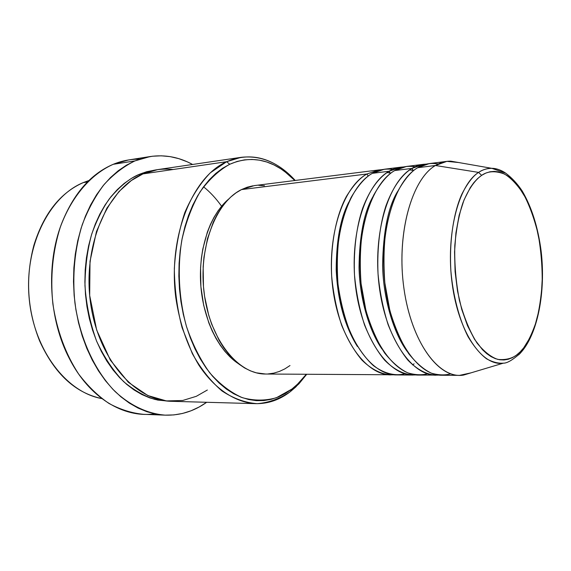 <?xml version="1.0" encoding="UTF-8"?>
<svg xmlns="http://www.w3.org/2000/svg" width="571" height="571" viewBox="0 0 571 571"><rect width="100%" height="100%" fill="white"/><g stroke="black" fill="none" stroke-linecap="round" stroke-linejoin="round"><path stroke-width="0.86" d="M481.624 175.368C487.734 171.022 495.392 170.601 504.593 174.098C510.917 177.924 517.226 184.59 523.528 194.083C529.524 205.396 534.427 218.929 538.239 234.695C541.108 251.126 542.421 267.292 542.164 283.195C541.094 298.141 539.06 311.102 536.069 322.08C531.03 336.647 525.72 346.597 520.138 351.914L520.067 353.456L520.138 351.914L516.377 355.191L512.415 357.646L508.304 359.252L504.065 359.973L499.746 359.78L495.385 358.667L491.031 356.611L486.72 353.635L482.509 349.738L474.544 339.317L467.506 325.698L461.739 309.396L457.528 291.103L455.094 271.653L454.559 251.925L455.936 232.84L459.148 215.274L464.016 199.986L470.29 187.595L473.851 182.634L477.649 178.545L481.624 175.368L485.75 173.113L489.975 171.778L494.25 171.371L498.547 171.871L502.808 173.249L506.998 175.49L511.088 178.552L518.818 186.96L525.741 198.08L531.644 211.463L536.369 226.616L539.773 243.018L541.779 260.148L542.314 277.456L541.372 294.393L538.967 310.431L535.141 325.027L530.002 337.675L523.686 347.875L520.138 351.914C514.692 357.789 507.276 360.287 497.905 359.423C491.26 357.296 484.336 351.879 477.12 343.185C470.061 332.115 464.159 317.869 459.427 300.453C455.872 281.888 454.33 263.545 454.809 245.423C456.35 228.614 459.034 214.475 462.86 203.005C468.927 187.909 475.622 179.579 481.624 175.368L478.598 172.399L481.624 175.368M505.877 173.277C500.824 169.951 496.135 168.295 491.809 168.324C486.728 168.409 482.324 169.773 478.598 172.399C482.888 169.594 487.291 168.231 491.809 168.324C496.599 168.459 501.288 170.108 505.877 173.277M378.93 169.922L254.323 185.611L241.483 189.586C215.438 202.177 198.001 248.392 204.297 294.236C210.364 340.138 238.293 374.333 265.479 374.019L393.812 374.783C384.504 375.297 373.441 371.314 362.014 360.173C354.455 351.315 347.696 339.745 341.736 325.47C336.619 309.889 333.264 293.394 331.658 276C330.102 241.347 337.411 212.826 346.497 196.288C353.549 184.947 360.351 177.517 366.91 174.005L378.93 169.922L381.671 169.701M348.838 202.105C340.58 217.687 336.362 240.191 336.183 269.605C337.611 300.425 344.677 326.048 357.389 346.476C344.677 326.048 337.611 300.425 336.183 269.605C336.362 240.191 340.58 217.687 348.838 202.105M416.066 374.926C406.909 375.49 395.988 371.5 384.69 360.244C377.21 351.279 370.508 339.559 364.576 325.077C359.48 309.261 356.118 292.509 354.484 274.829C353.413 248.635 356.854 225.438 362.642 208.279C370.786 186.838 380.736 176.268 389.087 171.25L400.928 167.153L384.376 169.237L372.399 173.327C365.533 176.989 358.438 185.018 351.122 197.423C346.461 207.009 342.6 218.95 339.531 233.254C337.233 248.927 336.719 265.872 338.003 284.08C340.544 302.309 344.884 319.046 351.015 334.292C357.91 347.832 365.361 358.267 373.37 365.604C385.254 374.376 396.117 376.025 404.918 373.791M392.812 169.38C384.804 168.495 378.002 169.808 372.399 173.327C348.11 186.531 332.015 236.979 338.382 287.384C344.541 337.861 371.2 375.347 396.552 374.926L413.24 375.047C388.173 375.475 361.728 337.568 355.562 286.506C349.195 235.509 365.076 184.526 389.087 171.25L390.493 173.434L389.087 171.25L372.399 173.327L389.087 171.25C393.283 168.681 398.173 167.239 403.747 166.932L400.928 167.153M372.913 196.724C364.041 212.276 359.416 235.859 359.038 267.471C359.694 298.255 369.094 330.602 381.928 348.981C369.094 330.602 359.694 298.255 359.038 267.471C359.416 235.859 364.041 212.276 372.913 196.724M415.224 166.689C407.173 165.647 400.342 166.932 394.732 170.551L411.919 168.416L394.732 170.551C370.822 183.848 355.005 235.016 361.379 286.214C367.546 337.468 393.911 375.518 418.886 375.083L438.963 375.068C429.963 375.689 419.214 371.7 408.051 360.33C400.656 351.265 394.011 339.388 388.123 324.699C383.048 308.633 379.686 291.617 378.023 273.637C376.896 247 380.236 223.411 385.91 205.974C393.904 184.19 403.697 173.477 411.919 168.416L423.568 164.298L406.531 166.446L394.732 170.551C387.952 174.248 380.95 182.413 373.734 195.054C369.144 204.832 365.354 217.016 362.364 231.619C360.144 247.621 359.709 264.901 361.065 283.459L365.925 310.46C371.007 327.426 377.295 341.694 384.811 353.263C392.584 362.813 400.271 369.358 407.865 372.884C415.11 374.99 421.648 375.304 427.486 373.819M436.058 375.204C411.398 375.654 385.261 337.168 379.094 285.307C372.72 233.51 388.301 181.785 411.919 168.416L413.44 170.7L411.919 168.416C416.081 165.804 420.927 164.355 426.466 164.091L423.568 164.298M397.623 191.428C388.201 206.816 383.191 231.426 382.599 265.244C383.191 298.248 393.505 332.943 407.094 351.329C393.505 332.943 383.191 298.248 382.599 265.244C383.191 231.426 388.201 206.816 397.623 191.428M518.661 354.855L520.067 353.456C537.732 334.813 545.94 291.917 541.13 251.04C538.003 227.187 531.687 207.159 522.187 190.95C517.419 183.783 511.951 177.874 505.778 173.213L491.809 168.324L450.883 161.172C445.616 161.015 440.462 162.457 435.43 165.497L446.872 161.365L429.328 163.577L417.729 167.696C411.041 171.428 404.14 179.744 397.031 192.627C392.52 202.605 388.808 215.053 385.903 229.97C383.769 246.322 383.419 263.959 384.847 282.881L389.807 310.36C394.918 327.576 401.206 342.008 408.686 353.649C416.395 363.227 423.996 369.744 431.476 373.198C438.592 375.211 445.009 375.418 450.719 373.827M83.316 182.577L88.948 180.507L83.316 182.577L87.456 181.971L83.316 182.577C49.263 196.388 24.446 245.823 29.114 297.734C33.553 349.68 66.307 392.42 101.859 398.594C75.286 393.019 54.523 373.762 39.57 340.823C27.18 309.582 25.295 277.713 33.91 245.23C43.774 213.625 60.241 192.741 83.316 182.577M241.083 157.332L157.796 169.594L142.964 173.891L226.637 161.707L229.728 164.27C248.77 156.104 267.071 158.495 284.622 171.45L294.829 180.507L287.691 173.862L281.003 168.923L274.03 164.962L266.835 162.021L259.47 160.166L252.004 159.43L244.509 159.859L237.058 161.465L229.728 164.27L222.59 168.274L215.745 173.463L209.257 179.801L203.212 187.252L197.68 195.746L192.748 205.217L188.48 215.56L184.933 226.666L182.163 238.414L180.2 250.669L179.094 263.288L178.844 276.114L179.472 288.997L180.964 301.774L183.291 314.286L186.439 326.384L190.343 337.932L194.968 348.788L200.235 358.831L206.088 367.952L212.433 376.075L219.2 383.112L226.302 389.015L233.66 393.733L241.176 397.252L248.778 399.55L256.386 400.649L263.916 400.557L271.304 399.307L278.477 396.931L285.379 393.498L291.945 389.044L290.403 391.592L295.821 386.938L306.698 374.305L298.976 383.769L290.403 391.592C279.797 399.814 268.22 403.84 255.665 403.654C235.438 402.534 214.782 389.151 198.886 365.169C187.309 345.855 179.601 323.265 175.761 297.391C168.017 236.672 192.256 176.86 226.637 161.707L241.083 157.332C261.09 155.105 279.133 162.814 295.221 180.457L282.923 169.194C264.958 155.904 246.194 153.406 226.637 161.707L142.964 173.891L131.323 180.529L118.982 191.542L106.841 208.229L96.47 231.548L90.018 261.325L89.683 295.485L96.663 330.002L110.331 360.094L128.354 382.292L147.818 395.539L166.368 400.928L182.677 400.492L196.303 396.317L207.352 390.022M306.306 374.298L297.234 384.504L291.945 389.044L298.133 383.641L306.306 374.298M150.073 156.561C164.841 154.427 179.023 157.061 192.598 164.469L187.274 161.829L178.809 158.652L170.129 156.625L161.315 155.812L152.443 156.233L143.606 157.931L134.892 160.922L126.398 165.205L118.218 170.772L110.453 177.588L103.201 185.604L96.556 194.768L90.603 204.982L85.436 216.152L81.118 228.164L77.72 240.869L75.293 254.131L73.873 267.785L73.495 281.66L74.151 295.592L75.85 309.403L78.555 322.922L82.231 335.984L86.828 348.424L92.281 360.108L98.505 370.893L105.421 380.679L112.937 389.358L120.945 396.852L129.36 403.105L138.061 408.072L146.961 411.741L155.954 414.096L164.955 415.146L173.855 414.917L182.584 413.447L191.064 410.777L199.215 406.966L206.681 402.291C194.069 411.248 180.3 415.538 165.383 415.16C147.953 413.839 130.509 405.824 114.914 391.356C94.672 370.629 79.876 338.553 74.915 302.858C72.189 275.4 74.623 249.391 82.203 224.817C88.041 209.471 95.357 196.017 104.158 184.447C113.608 174.176 123.857 166.332 134.892 160.922L113.215 164.312L134.892 160.922L150.073 156.561L128.468 159.973L113.215 164.312C121.837 160.765 130.581 159.059 139.445 159.195M169.494 401.213L155.198 399.507C144.906 396.438 134.428 390.521 123.764 381.756C113.344 371.064 104.286 357.51 96.578 341.08C90.182 323.35 86.307 304.857 84.965 285.607C85.165 266.785 87.413 249.62 91.724 234.089C96.827 219.978 102.723 208.201 109.404 198.758C119.717 186.453 129.567 178.359 138.946 174.476L139.452 175.561L138.946 174.476L146.683 171.707L155.804 169.93L138.946 174.476L131.416 178.395L124.178 183.434L117.326 189.579L110.931 196.781L105.085 204.968L99.854 214.082L95.321 224.018L91.538 234.681L88.569 245.951L86.449 257.692L85.215 269.776L84.886 282.053L85.472 294.372L86.963 306.584L89.34 318.547L92.573 330.109L96.606 341.144L101.395 351.515L106.87 361.115L112.958 369.844L119.582 377.609L126.655 384.34L134.092 389.979L141.808 394.497L149.702 397.866L157.696 400.071L169.501 401.213M265.551 374.019L256.279 372.82L250.412 370.857L244.631 367.967L238.992 364.155L233.568 359.452L228.414 353.892L223.589 347.525L219.157 340.402L211.677 324.2L208.729 315.292L204.596 296.356L203.469 286.549L203.155 266.807L203.968 257.107L207.494 238.614L213.361 221.991L217.08 214.603L221.255 207.944L225.845 202.07L230.784 197.024L236.016 192.855L241.483 189.586L366.91 174.005L241.483 189.586L247.122 187.238L252.882 185.818M140.395 173.862L142.486 174.105M435.43 165.497L478.598 172.399L435.43 165.497L417.729 167.696L435.43 165.497C411.541 179.287 396.267 234.588 403.925 288.391C411.356 342.272 439.049 379.458 463.552 375.083L470.989 372.856L459.541 375.368C435.323 375.832 409.535 336.762 403.369 284.065C396.995 231.441 412.248 178.959 435.43 165.497M446.872 161.365L458.534 162.514M438.292 163.934C430.199 162.714 423.347 163.97 417.729 167.696C394.218 181.086 378.723 232.997 385.09 285C391.256 337.068 417.308 375.697 441.861 375.247L459.541 375.368M520.067 353.442C512.544 360.08 506.969 363.313 503.344 363.156C482.295 366.703 458.663 332.615 452.196 283.901C445.537 235.259 458.235 185.197 478.598 172.399C473.209 175.761 467.67 182.927 461.968 193.897C454.637 209.9 448.999 237.593 450.876 270.911C453.046 295.906 459.362 319.646 468.099 336.783C474.187 346.847 480.368 354.213 486.635 358.866C492.694 362.128 498.269 363.556 503.344 363.156L463.552 375.083M144.32 173.313L142.243 173.149M154.52 413.804C123.9 418.343 89.426 397.994 69.419 358.659C49.035 319.896 45.773 264.894 61.447 223.996C73.381 193.84 90.639 173.941 113.215 164.312C90.91 174.212 71.468 196.595 60.276 227.272C52.646 251.426 50.177 276.985 52.875 303.95C56.95 330.616 65.522 353.956 78.591 373.962C87.784 386.067 97.898 395.889 108.947 403.433C120.303 409.564 131.83 413.19 143.528 414.325L165.362 415.16M173.234 169.487C161.429 168.381 151.344 169.851 142.964 173.891C107.676 188.601 82.788 244.859 90.368 301.645C97.655 358.488 134.977 400.985 171.521 401.306L255.665 403.654M238.364 363.663L229.977 356.875L224.988 351.5L220.327 345.348L216.038 338.475L212.191 330.952L208.815 322.858L203.676 305.292L200.885 286.578L200.585 267.563L201.377 258.213L202.784 249.12L207.359 232.097L210.456 224.353L214.054 217.223L218.093 210.792L222.533 205.11L228.621 199.086C210.242 214.546 198.58 248.292 200.657 283.323C202.726 318.347 218.293 350.487 238.364 363.663M258.692 185.318L264.501 185.725M289.989 365.54L284.815 368.902L279.397 371.443L273.78 373.141L268.02 373.948M391.071 374.89C365.626 375.304 338.896 337.953 332.736 287.677C326.369 237.457 342.536 187.188 366.91 174.005L368.209 176.089M221.591 206.217C215.938 198.33 209.921 191.856 203.533 186.81M226.637 161.707L210.328 172.806C200.257 183.27 191.756 196.517 184.811 212.562C179.037 229.906 175.54 248.599 174.333 268.641C174.555 288.933 177.138 308.611 182.092 327.69L192.348 353.656C200.978 369.016 210.863 381.457 222.019 390.971C233.575 398.572 245.33 402.805 257.278 403.676C269.034 402.648 280.075 398.622 290.403 391.592L291.945 389.044L276.45 397.723C265.337 400.892 253.938 400.863 242.261 397.652C230.677 392.52 219.814 384.212 209.657 372.727C200.214 359.552 192.47 344.106 186.439 326.384C178.873 298.712 177.253 268.341 181.828 240.134C185.946 221.969 191.999 205.924 199.986 191.984C208.85 179.658 218.764 170.415 229.728 164.27L226.637 161.707M414.075 363.82L412.669 364.955M295.821 386.938L297.234 384.504M282.923 169.194L284.622 171.45M413.076 170.408L409.614 169.908M389.929 172.892L386.952 172.592"/></g></svg>
